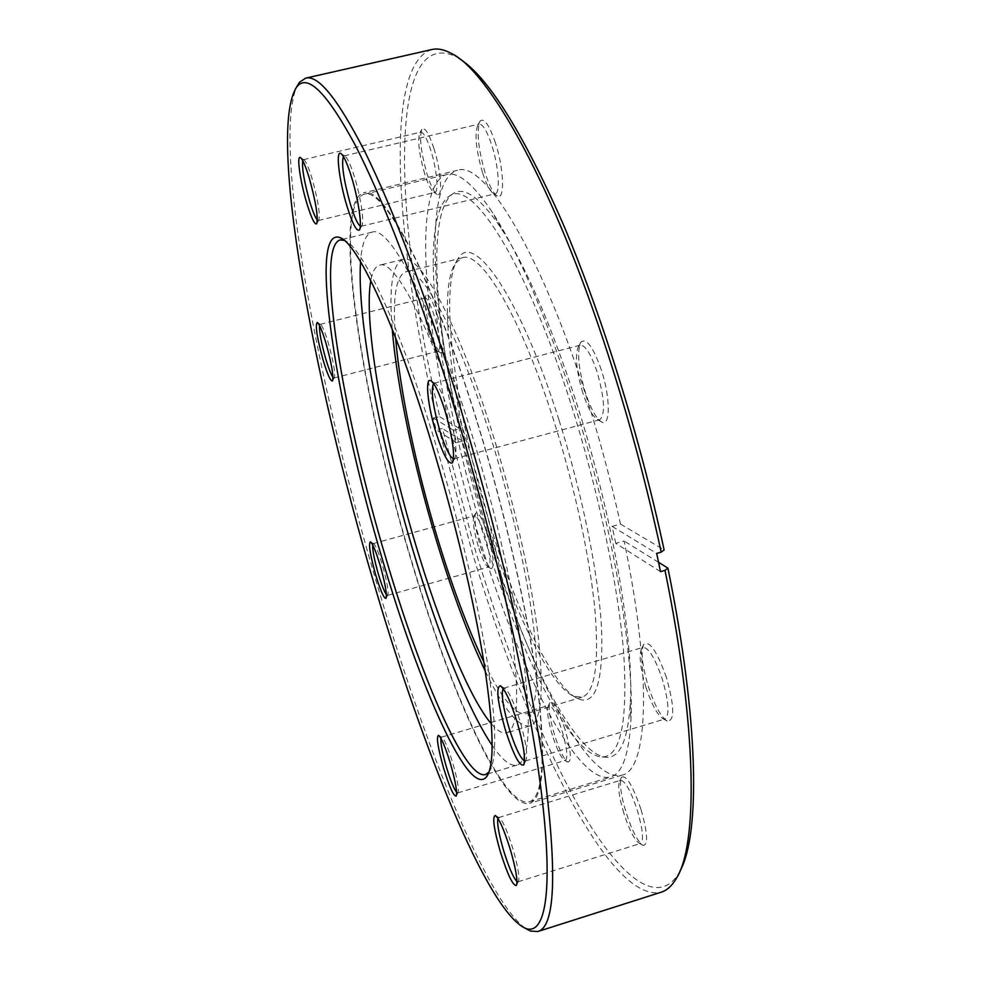 <?xml version="1.0" encoding="UTF-8"?>
<svg xmlns="http://www.w3.org/2000/svg" width="981" height="981" viewBox="0 0 981 981"><rect width="100%" height="100%" fill="white"/><g stroke="black" fill="none" stroke-linecap="round" stroke-linejoin="round"><path stroke-width="0.74" stroke-dasharray="4.91 3.68" d="M477.195 422.37C505.546 514.142 528.428 615.59 537.514 687.154C545.73 759.184 542.984 797.406 529.262 801.808C502.566 808.663 448.942 687.448 410.193 556.276C361.891 396.643 331.468 204.992 363.951 194.324C383.326 185.667 432.363 276.36 477.195 422.37M572.266 397.146C611.506 518.716 635.112 655.774 630.832 721.673C628.723 755.358 622.015 773.776 610.697 776.952C576.877 786.026 518.275 667.301 478.998 537.22C429.739 378.997 405.263 187.224 446.747 174.483C458.115 171.491 473.247 183.974 492.119 211.945C518.373 252.129 545.093 313.871 572.266 397.146M491.432 723.953C497.453 730.968 502.579 733.923 506.797 732.807C517.404 729.116 519.452 699.514 512.953 644.002C505.877 589.115 488.538 512.376 467.091 442.554C433.026 330.916 394.84 258.518 379.549 265.189C375.343 266.378 372.424 271.516 370.793 280.603M485.301 671.2C503.572 709.079 518.434 727.326 529.875 725.94C541.316 722.004 544.112 692.255 538.262 636.694C531.788 581.782 514.767 505.166 493.198 435.589C458.936 324.319 419.476 252.436 402.921 259.413C392.363 264.024 388.795 287.286 392.241 329.199M483.866 662.114C501.168 697.908 515.197 715.149 525.975 713.8C536.828 710.011 539.464 681.795 533.897 629.164C527.741 577.171 511.665 504.81 491.297 439.047C458.912 333.773 421.462 265.25 405.717 271.86C395.748 276.164 392.375 298.126 395.601 337.758M486.993 523.658C453.418 415.662 435.956 290.597 455.699 262.834L462.48 257.758C481.107 250.462 521.475 317.783 554.265 422.21C574.915 487.447 590.292 559.501 595.075 611.555C599.158 664.284 594.817 692.831 582.052 697.197L573.627 696.252C549.225 685.351 513.149 609.52 486.993 523.658M558.998 420.064C520.641 297.93 473.798 230.817 458.237 258.395C438.004 286.955 455.65 413.921 489.727 523.449C516.276 610.538 553.026 687.558 578.079 698.803C595.504 706.001 603.34 682.69 601.586 628.858C598.729 575.222 582.346 493.639 558.998 420.064M486.576 532.622C522.235 650.133 574.29 756.363 606.859 757.283C620.139 757.651 627.938 739.649 630.28 703.303C634.217 640.887 612.328 513.737 575.896 400.959C550.672 323.669 525.693 266.035 500.96 228.058C480.518 197.904 464.675 186.353 453.418 193.392C419.12 215.759 441.585 388.169 486.576 532.622M570.562 402.786C525.706 261.007 471.628 178.101 449.482 196.065C415.748 218.015 438.323 389.543 483.069 533.37C518.532 650.366 570.084 756.093 602.113 756.964C620.458 756.768 627.705 722.85 623.855 655.222C618.815 587.962 598.545 490.475 570.562 402.786M488.992 772.035L489.261 771.691C497.159 760.349 496.46 723.549 487.165 661.317C477.453 599.894 458.078 517.821 435.331 442.995C400.162 326.734 362.148 246.121 344.723 240.553L344.331 240.394M492.204 745.45C502.162 760.091 510.427 766.639 517.024 765.094C529.078 761.06 531.444 727.424 524.124 664.198C516.104 601.549 496.202 513.357 471.554 433.357C432.486 305.692 389.224 224.563 372.007 232.178C365.545 234.189 361.731 244.024 360.567 261.694M524.553 761.011L525.939 760.52C527.986 755.198 525.988 742.053 519.955 721.06C513.872 701.967 508.747 691.041 504.59 688.257L503.167 688.601M666.393 677.442C657 651.126 649.447 640.127 643.708 644.443C640.618 651.813 642.187 665.878 648.392 686.651C654.719 705.633 660.998 717.123 667.215 721.109C674.793 721.084 674.523 706.516 666.393 677.442M645.903 687.227C640.225 668.22 638.79 655.357 641.599 648.662L643.144 647.374C648.711 647.681 655.075 658.177 662.224 678.852C668.821 701.648 669.778 715.014 665.081 718.95L663.058 718.717C657.417 715.1 651.703 704.603 645.903 687.227M453.504 458.85L454.89 458.299C457.453 451.358 455.258 435.601 448.305 411.039C443.142 394.803 438.728 385.558 435.061 383.301L433.577 383.497M601.316 369.874C593.076 346.71 586.233 337.513 580.801 342.271C576.803 351.774 578.373 368.648 585.51 392.903C590.844 408.942 596.203 418.654 601.586 422.014C610.464 427.495 610.587 397.673 601.316 369.874M582.788 392.841C576.264 370.634 574.817 355.208 578.447 346.575L580.262 345.165C585.326 345.104 590.942 353.994 597.086 371.848C604.615 398.519 605.485 414.497 599.722 419.77L597.441 419.439C592.561 416.385 587.668 407.52 582.788 392.841M360.309 226.145L361.707 225.9C364.589 223.3 360.947 197.904 354.668 177.622C350.671 164.833 347.36 157.622 344.723 155.979L343.362 156.396M495.43 142.907C489.176 124.746 484.062 117.487 480.089 121.129C476.374 130.902 478.078 148.229 485.19 173.11C489.347 185.85 493.369 193.478 497.244 195.967C504.982 201.264 504.124 169.222 495.43 142.907M482.505 172.595C475.993 149.823 474.424 133.992 477.784 125.114L479.157 124.084C482.824 124.011 487.017 131 491.726 145.053C498.753 166.451 500.518 193.416 495.147 193.772L493.48 193.49C489.96 191.221 486.306 184.256 482.505 172.595M317.366 220.038L318.751 220.259C320.309 214.263 318.065 200.332 312.019 178.468C308.586 167.297 305.864 161.056 303.852 159.744L302.724 160.565M433.921 148.499C428.832 133.183 424.822 126.794 421.891 129.32C419.169 137.328 420.935 152.386 427.189 174.508C430.794 185.789 434.105 192.423 437.109 194.41C442.921 198.42 441.156 170.952 433.921 148.499M424.748 174.066C419.034 153.821 417.403 140.062 419.868 132.791L420.751 132.141C423.51 132.165 426.858 138.235 430.806 150.338C436.766 168.891 438.924 192.264 434.865 192.435L433.786 192.251C431.051 190.449 428.047 184.391 424.748 174.066M332.964 377.244L334.325 377.771C335.49 373.197 333.491 361.633 328.353 343.105C324.944 331.897 322.308 325.655 320.456 324.368L319.524 325.496M437.207 314.766C432.339 299.892 428.623 293.429 426.061 295.367C424.025 301.498 425.693 314.018 431.051 332.915C434.669 344.343 437.869 351.002 440.653 352.878C445.178 355.833 443.302 334.08 437.207 314.766M428.869 332.767C423.964 315.49 422.443 304.049 424.283 298.469L424.92 297.991C427.397 298.15 430.561 304.233 434.411 316.213C439.844 335.796 441.18 347.433 438.409 351.124L437.624 351.014C435.086 349.31 432.167 343.227 428.869 332.767M386.391 594.621L387.753 595.209C388.795 591.482 386.992 581.328 382.345 564.774C378.519 552.18 375.576 545.129 373.528 543.609L372.657 544.811M487.839 535.148C482.468 518.728 478.409 511.408 475.662 513.161C473.909 518.213 475.454 529.2 480.31 546.123C484.381 558.986 487.962 566.503 491.064 568.661C494.804 567.656 493.737 556.485 487.839 535.148M478.262 546.307C473.823 530.844 472.401 520.813 473.982 516.202L474.571 515.748C477.257 516.092 480.764 522.947 485.068 536.313C489.997 553.824 491.248 564.05 488.796 567.006L488.06 566.908C485.252 564.946 481.978 558.079 478.262 546.307M456.631 792.317L458.017 792.685C459.133 789.153 457.391 779.257 452.768 762.973C448.109 747.804 444.467 739.22 441.842 737.209L440.886 738.264M565.007 729.324C558.397 709.557 553.382 700.655 549.936 702.641C548.134 707.509 549.642 718.202 554.449 734.72C559.403 750.171 563.867 759.294 567.815 762.102C571.923 761.563 570.991 750.637 565.007 729.324M552.389 735.247C547.987 720.128 546.601 710.367 548.244 705.94L548.931 705.376C552.34 705.928 556.681 714.254 561.954 730.33C566.908 747.657 568.073 757.663 565.461 760.361L564.566 760.263C560.973 757.712 556.914 749.374 552.389 735.247M516.999 881.539L518.397 881.465C519.832 877.455 518.017 866.566 512.916 848.81C507.214 830.637 502.615 820.251 499.108 817.639L497.919 818.362M640.924 809.251C632.586 785.131 626.099 774.487 621.464 777.344C619.256 782.948 620.777 794.647 626.062 812.452C632.058 830.76 637.711 841.735 643.009 845.389C648.392 845.23 647.693 833.188 640.924 809.251M623.842 813.2C619.011 796.903 617.601 786.222 619.612 781.134L620.617 780.275C625.204 780.913 630.771 790.919 637.319 810.306C642.849 829.411 643.953 840.447 640.605 843.427L639.269 843.292C634.474 839.981 629.324 829.951 623.842 813.2M525.203 928.247C485.055 898.265 422.823 740.447 376.005 580.752C317.795 383.902 272.767 147.322 296.385 87.37M680.078 870.858L678.582 873.581C656.939 908.247 618.803 875.101 581.255 810.686C543.4 744.984 506.171 651.212 475.944 552.475L442.492 428.587L438.948 428.967L472.658 553.836C525.669 729.79 608.858 904.163 661.157 892.22M660.507 571.653L615.749 543.364L624.112 541.009C652.721 678.239 647.718 770.453 622.04 775.125C587.092 784.53 527.52 665.461 487.986 534.927L462.591 441.033L456.472 442.664L453.614 430.303L459.746 428.685C430.794 302.111 424.05 179.364 457.465 170.314L363.473 192.816C382.921 184.121 432.18 275.195 477.257 421.965C505.755 514.216 528.759 616.215 537.895 688.147C546.159 760.533 543.4 798.939 529.617 803.353C502.763 810.22 448.869 688.319 409.948 556.546C361.437 396.201 330.83 203.57 363.473 192.816M615.749 543.364L612.119 526.405L620.495 524.062C610.783 480.04 599.023 436.459 585.216 393.32C539.145 248.585 483.204 160.173 457.465 170.314M431.848 49.541C382.516 64.758 396.25 245.275 436.214 417.219L439.758 416.827C395.22 227.175 384.957 22.673 456.312 56.788L458.985 58.37M620.495 524.062L664.112 549.936M439.758 416.827L459.746 428.685M436.214 417.219L433.295 417.992L436.03 429.739L438.948 428.967M658.582 562.334L624.112 541.009M462.591 441.033L442.492 428.587M433.295 417.992L453.614 430.303M456.472 442.664L436.03 429.739M612.119 526.405L656.681 553.419M529.262 801.808L610.697 776.952M402.921 259.413L379.549 265.189M462.48 257.758L405.717 271.86M455.699 262.834L458.237 258.395M630.28 703.303L630.832 721.673M449.482 196.065L453.418 193.392M602.113 756.964L606.859 757.283M500.96 228.058L492.119 211.945M573.627 696.252L578.079 698.803M582.052 697.197L525.975 713.8M529.875 725.94L506.797 732.807M363.951 194.324L446.747 174.483M344.723 240.553L343.877 240.026M372.007 232.178L342.872 239.266M342.725 239.303L340.027 239.965M504.59 688.257L500.984 686.21M641.599 648.662L643.708 644.443M435.061 383.301L431.456 381.106M578.447 346.575L580.801 342.271M344.723 155.979L341.29 153.759M477.784 125.114L480.089 121.129M303.852 159.744L300.713 157.733M419.868 132.791L421.891 129.32M320.456 324.368L317.574 322.614M424.283 298.469L426.061 295.367M373.528 543.609L370.683 541.966M473.982 516.202L475.662 513.161M441.842 737.209L438.826 735.505M548.244 705.94L549.936 702.641M499.108 817.639L495.761 815.763M619.612 781.134L621.464 777.344M320.137 324.331L424.92 297.991M303.399 159.682L420.751 132.141M344.024 155.881L479.157 124.084M434.117 383.203L580.262 345.165M503.756 688.196L643.144 647.374M498.569 817.602L620.617 780.275M441.487 737.172L548.931 705.376M373.221 543.584L474.571 515.748M622.04 775.125L529.617 803.353M456.312 56.788L451.677 53.575M387.507 595.381L488.796 567.006M457.722 792.906L565.461 760.361M517.968 881.809L640.605 843.427M525.276 761.023L665.081 718.95M454.117 458.85L599.722 419.77M361.143 226.292L495.147 193.772M318.384 220.517L434.865 192.435M334.067 377.955L438.409 351.124M678.582 873.581L676.203 878.706M639.269 843.292L643.009 845.389M518.397 881.465L516.644 884.96M564.566 760.263L567.815 762.102M458.017 792.685L456.386 795.787M488.06 566.908L491.064 568.661M387.753 595.209L386.158 598.079M437.624 351.014L440.653 352.878M334.325 377.771L332.657 380.677M433.786 192.251L437.109 194.41M318.751 220.259L316.9 223.423M493.48 193.49L497.244 195.967M361.707 225.9L359.684 229.382M597.441 419.439L601.586 422.014M454.89 458.299L452.842 461.965M663.058 718.717L667.215 721.109M525.939 760.52L524.026 764.236M517.024 765.094L488.317 773.739M488.17 773.788L485.509 774.585M489.261 771.691L488.796 772.574"/><path stroke-width="1.47" d="M370.793 280.603C363.056 323.325 384.503 441.143 415.797 545.08C439.77 625.51 469.715 698.73 491.432 723.953M392.241 329.199C396.827 385.582 413.884 465.828 436.104 539.476C451.701 591.138 468.096 635.038 485.301 671.2M395.601 337.758C399.929 391.112 416.128 467.41 437.256 537.38C452.057 586.368 467.594 627.95 483.866 662.114M382.406 559.44C336.655 407.152 307.372 225.471 340.039 237.623C357.44 243.08 395.834 324.834 431.554 443.056C454.657 519.133 474.375 602.579 484.32 664.922C493.823 728.074 494.62 765.29 486.699 776.596C469.065 799.478 419.279 685.756 382.406 559.44M344.331 240.394L340.027 239.965C314.889 247.653 343.117 415.515 385.815 557.968C420.003 674.548 465.092 780.091 485.509 774.585L488.992 772.035M360.567 261.694C356.741 318.825 380.297 441.389 413.001 550.451C437.673 633.211 467.912 709.864 492.204 745.45M505.166 729.202C497.49 701.869 495.846 687.399 500.261 685.793C504.774 688.809 510.365 700.79 517.036 721.758C523.658 744.8 525.853 759.208 523.633 764.984C519.427 766.345 513.271 754.414 505.166 729.202M503.167 688.601C501.021 693.849 502.959 706.945 508.992 727.902C515.074 747.154 520.261 758.19 524.553 761.011M435.993 432.56C427.875 406.502 424.736 377.489 430.647 380.616C434.62 383.056 439.439 393.197 445.092 411.014C452.731 437.992 455.159 455.258 452.376 462.799C448.538 464.749 443.081 454.669 435.993 432.56M433.577 383.497C430.696 390.033 432.78 405.778 439.844 430.745C445.178 447.618 449.727 456.999 453.504 458.85M347.029 206.329C339.34 181.534 335.465 150.277 340.689 153.367C343.546 155.145 347.164 163.054 351.541 177.095C358.433 199.364 362.443 227.212 359.328 229.995C356.581 231.577 352.486 223.693 347.029 206.329M343.362 156.396C341.327 164.244 343.681 180.222 350.425 204.33C354.313 216.899 357.611 224.171 360.309 226.145M306.82 203.288C300.321 181.963 296.421 155.096 300.333 157.487C302.516 158.91 305.483 165.752 309.248 178.015C315.882 202.012 318.347 217.279 316.667 223.803C314.643 224.845 311.357 218.015 306.82 203.288M302.724 160.565C301.841 168.107 304.171 181.767 309.714 201.559C312.743 211.54 315.293 217.708 317.366 220.038M323.203 360.432C316.961 337.66 314.987 324.993 317.292 322.455C319.291 323.84 322.16 330.683 325.9 342.982C331.553 363.313 333.748 375.968 332.498 380.959C330.683 381.621 327.58 374.779 323.203 360.432M319.524 325.496C319.205 331.897 321.302 343.08 325.815 359.058C328.647 368.488 331.026 374.546 332.964 377.244M375.76 575.173C370.107 554.768 368.329 543.646 370.426 541.819C372.645 543.462 375.846 551.199 380.052 565.007C385.141 583.18 387.127 594.29 386.011 598.349C384.025 598.766 380.603 591.04 375.76 575.173M372.657 544.811C372.461 550.267 374.35 560.016 378.359 574.069C381.523 584.627 384.196 591.482 386.391 594.621M443.535 767.902C437.845 747.583 436.165 736.731 438.507 735.333C441.34 737.516 445.325 746.933 450.438 763.574C455.503 781.44 457.428 792.292 456.214 796.118C453.663 796.425 449.445 787.02 443.535 767.902M440.886 738.264C440.494 743.218 442.321 752.783 446.392 766.958C450.414 780.214 453.823 788.675 456.631 792.317M500.212 851.385C493.823 828.712 492.18 816.756 495.282 815.505C499.084 818.338 504.111 829.718 510.353 849.656C515.945 869.154 517.956 881.085 516.398 885.451C512.94 885.978 507.545 874.623 500.212 851.385M497.919 818.362C496.913 823.218 498.789 833.899 503.547 850.404C508.82 867.425 513.308 877.799 516.999 881.539M373.27 581.059C421.732 746.774 487.336 911.472 525.632 928.418C545.056 935.727 553.738 893.078 541.402 792.673C529.078 692.525 494.019 536.632 451.064 396.888C417.612 288.144 382.075 196.678 354.337 143.471C326.403 92.055 307.176 73.232 296.679 87.015C267.126 131.797 313.393 378.789 373.27 581.059M296.385 87.37L299.475 82.281L305.655 78.149C318.408 74.666 338.371 99.645 365.545 153.097C393.761 210.645 424.013 291.063 456.288 394.362C496.791 525.926 530.549 672.623 544.565 773.445C557.233 874.145 555.001 926.824 537.87 931.509L530.439 931.079L525.203 928.247M537.87 931.509L661.157 892.22C666.847 890.454 671.862 885.941 676.203 878.706C697.896 845.242 697.528 729.006 664.995 570.366L660.507 571.653L656.681 553.419L661.182 552.144C646.871 485.669 629.177 419.807 608.097 354.595C553.811 186.341 489.494 71.981 451.677 53.575C444.258 49.528 437.661 48.192 431.848 49.541L305.655 78.149M458.985 58.37C487.422 76.15 521.904 130.816 562.432 222.405C601.39 313.344 639.747 436.104 664.112 549.936L661.182 552.144M664.995 570.366L667.902 568.109L658.582 562.334M667.902 568.109C699.146 720.888 700.262 834.806 680.078 870.858M343.877 240.026L340.039 237.623M500.984 686.21L500.261 685.793M431.456 381.106L430.647 380.616M525.632 928.418L530.439 931.079M296.679 87.015L299.475 82.281M359.684 229.382L359.328 229.995M452.842 461.965L452.376 462.799M524.026 764.236L523.633 764.984M488.796 772.574L486.699 776.596"/></g></svg>
